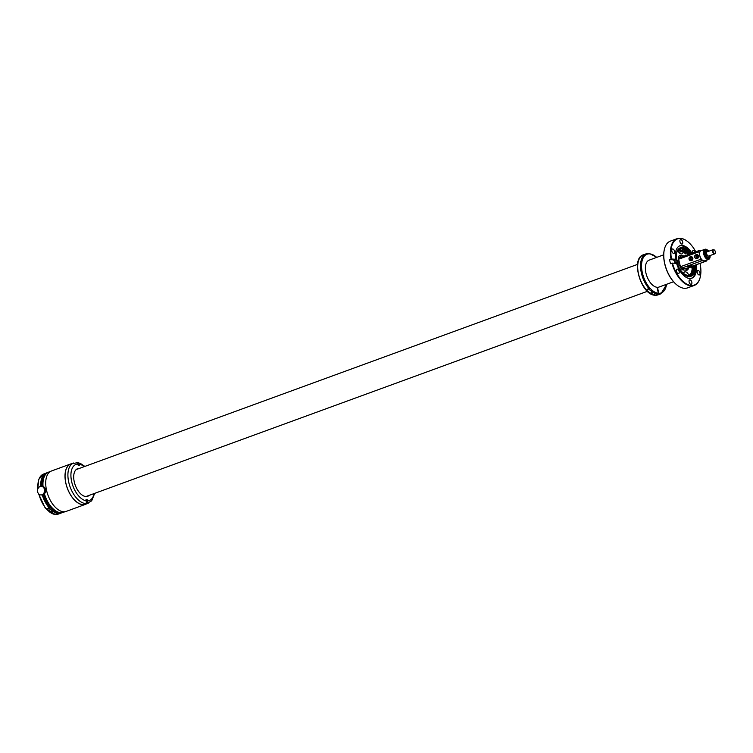 <?xml version="1.0" encoding="UTF-8"?>
<svg xmlns="http://www.w3.org/2000/svg" width="753" height="753" viewBox="0 0 753 753"><rect width="100%" height="100%" fill="white"/><g stroke="black" fill="none" stroke-linecap="round" stroke-linejoin="round"><path stroke-width="1.13" d="M38.921 494.128A21.319 11.474 69.9 0 0 46.987 509.602L49.642 512.012A21.319 11.474 69.9 0 0 55.327 514.468L54.602 513.998L55.327 514.468L58.16 513.433L58.574 512.539M58.574 513.461A21.319 11.474 69.9 0 0 61.059 513.085L58.216 514.12A21.319 11.474 69.9 0 1 55.731 514.497L55.016 514.017L55.731 514.497L58.574 513.461L58.988 512.567M46.987 509.602L48.239 508.04L52.484 510.976A21.319 11.474 69.9 0 0 58.16 513.433M49.642 512.012L51.759 512.577L52.484 510.976M663.704 254.815L649.199 260.124A14.335 7.709 69.9 0 0 645.594 271.231A14.335 7.709 69.9 0 0 652.936 285.359A14.335 7.709 69.9 0 0 657.03 287.279L658.395 293.275L657.981 294.169L655.148 295.204L654.423 294.734L655.148 295.204A21.319 11.474 69.9 0 1 649.462 292.748L646.808 290.338L648.06 288.776L652.305 291.712A21.319 11.474 69.9 0 0 657.981 294.169M658.395 294.197A21.319 11.474 69.9 0 0 660.88 293.821L658.037 294.856A21.319 11.474 69.9 0 1 655.552 295.232L654.837 294.752L655.552 295.232L658.395 294.197L658.809 293.303L657.444 287.307A14.335 7.709 69.9 0 0 659.044 287.044L673.549 281.744M649.462 292.748L651.58 293.312L652.305 291.712M700.271 276.982A24.905 13.403 -110.1 0 1 700.234 277.142A24.905 13.403 -110.1 0 1 694.172 285.462L687.527 287.891A24.905 13.403 -110.1 0 1 677.531 285.443A24.905 13.403 -110.1 0 1 676.909 284.963A24.905 13.403 -110.1 0 1 664.362 249.422A24.905 13.403 -110.1 0 1 670.424 241.101L677.069 238.682A24.905 13.403 -110.1 0 1 687.065 241.129A24.905 13.403 -110.1 0 1 687.197 241.224M677.399 285.34A24.548 13.206 -110.1 0 1 677.267 285.246A24.548 13.206 -110.1 0 1 676.655 284.766A24.548 13.206 -110.1 0 1 664.287 249.742A24.548 13.206 -110.1 0 1 664.325 249.582M694.172 285.462A24.905 13.403 -110.1 0 1 683.555 282.535A24.905 13.403 -110.1 0 1 671.921 263.202L670.499 263.719A24.905 13.403 -110.1 0 1 669.982 261.658A24.905 13.403 -110.1 0 1 669.568 259.606L672.994 259.832A2.146 1.158 69.9 0 1 674.368 261.084A2.146 1.158 69.9 0 1 674.697 263.258M695.781 251.775A24.548 13.206 -110.1 0 0 687.941 241.798A24.548 13.206 -110.1 0 0 687.329 241.327A24.548 13.206 -110.1 0 0 671.469 259.004L670.979 259.088A24.905 13.403 -110.1 0 1 677.069 238.682M670.979 259.088L669.568 259.606M700.026 263.381A24.548 13.206 -110.1 0 1 700.309 276.822A24.548 13.206 -110.1 0 1 683.865 282.14A24.548 13.206 -110.1 0 1 672.41 263.117L671.921 263.202M681.136 243.793A2.363 1.271 -110.1 0 1 679.921 241.459A2.363 1.271 -110.1 0 1 680.514 239.623A2.363 1.271 -110.1 0 1 681.531 239.906A2.363 1.271 -110.1 0 1 682.736 242.231A2.363 1.271 -110.1 0 1 682.143 244.066A2.363 1.271 -110.1 0 1 681.136 243.793M692.769 252.876A2.363 1.271 -110.1 0 1 693.202 250.363A2.363 1.271 -110.1 0 1 694.219 250.645A2.363 1.271 -110.1 0 1 695.16 252.001M698.784 270.76A2.363 1.271 -110.1 0 1 699.998 273.094A2.363 1.271 -110.1 0 1 699.405 274.93A2.363 1.271 -110.1 0 1 698.389 274.647A2.363 1.271 -110.1 0 1 697.184 272.322A2.363 1.271 -110.1 0 1 697.777 270.487A2.363 1.271 -110.1 0 1 698.784 270.76M690.67 280.144A2.363 1.271 -110.1 0 1 691.885 282.479A2.363 1.271 -110.1 0 1 691.282 284.314A2.363 1.271 -110.1 0 1 690.275 284.032A2.363 1.271 -110.1 0 1 689.07 281.697A2.363 1.271 -110.1 0 1 689.663 279.871A2.363 1.271 -110.1 0 1 690.67 280.144M677.982 269.405A2.363 1.271 -110.1 0 1 679.197 271.739A2.363 1.271 -110.1 0 1 678.594 273.574A2.363 1.271 -110.1 0 1 677.587 273.292A2.363 1.271 -110.1 0 1 676.382 270.958A2.363 1.271 -110.1 0 1 676.975 269.132A2.363 1.271 -110.1 0 1 677.982 269.405M673.408 249.281A2.363 1.271 -110.1 0 1 674.622 251.615A2.363 1.271 -110.1 0 1 674.029 253.45A2.363 1.271 -110.1 0 1 673.022 253.168A2.363 1.271 -110.1 0 1 671.808 250.843A2.363 1.271 -110.1 0 1 672.401 249.008A2.363 1.271 -110.1 0 1 673.408 249.281M696.177 264.792A17.272 9.29 -110.1 0 1 691.838 278.196A17.272 9.29 -110.1 0 1 684.468 276.163A17.272 9.29 -110.1 0 1 676.382 262.703A2.146 1.158 -110.1 0 1 675.902 263.286A2.146 1.158 -110.1 0 1 675.629 263.324L672.41 263.117M671.469 259.004L674.697 259.211A2.146 1.158 -110.1 0 1 675.761 259.954A17.272 9.29 -110.1 0 1 679.968 245.742A17.272 9.29 -110.1 0 1 687.338 247.775A17.272 9.29 -110.1 0 1 691.932 253.187M676.382 262.703L675.46 263.042L674.829 260.293L675.761 259.954M679.517 245.939A17.272 9.29 -110.1 0 1 686.407 248.114A17.272 9.29 -110.1 0 1 691 253.526M695.245 265.131A17.272 9.29 -110.1 0 1 691.358 278.337M694.708 265.329A15.211 8.189 -110.1 0 1 688.863 276.643A15.211 8.189 -110.1 0 1 684.308 274.591A15.211 8.189 -110.1 0 1 676.825 261.291A15.211 8.189 -110.1 0 1 678.698 248.848A15.211 8.189 -110.1 0 1 686.83 249.591A15.211 8.189 -110.1 0 1 690.473 253.714M690.04 253.874A15.051 8.095 69.9 0 0 686.472 249.845A15.051 8.095 69.9 0 0 678.566 248.979M688.675 276.624A15.051 8.095 69.9 0 0 694.275 265.489M694.078 265.555A14.693 7.907 -110.1 0 1 694.115 269.433A14.693 7.907 -110.1 0 1 690.266 276.022A14.693 7.907 -110.1 0 1 682.98 273.367M676.316 255.135A14.693 7.907 -110.1 0 1 676.326 254.994A14.693 7.907 -110.1 0 1 680.175 248.415A14.693 7.907 -110.1 0 1 689.833 253.949M684.289 250.005A15.229 8.198 -110.1 0 1 688.374 254.486M684.298 250.485A14.693 7.907 -110.1 0 1 688.073 254.589M679.827 248.565A14.693 7.907 -110.1 0 1 684.289 249.403A14.693 7.907 -110.1 0 1 689.127 254.213M691.075 266.656A14.693 7.907 -110.1 0 1 691.15 267.588M684.298 250.617A14.693 7.907 -110.1 0 1 687.96 254.636M693.372 265.818A14.693 7.907 -110.1 0 1 693.409 269.696A14.693 7.907 -110.1 0 1 689.908 276.135M678.152 249.996A13.978 7.521 -110.1 0 1 679.526 249.987M677.945 250.25A13.978 7.521 -110.1 0 1 680.317 250.768M678.98 252.453L681.136 251.662A13.62 7.323 69.9 0 0 680.947 251.549M680.778 251.455A13.62 7.323 69.9 0 0 678.237 250.664A13.62 7.323 69.9 0 0 677.916 250.655M680.458 250.956A13.836 7.445 69.9 0 0 678.359 250.391A13.836 7.445 69.9 0 0 677.832 250.391M44.455 489.394A4.302 3.53 93.7 0 1 40.775 494.928A4.302 3.53 93.7 0 1 37.65 491.888A4.302 3.53 93.7 0 1 41.33 486.344A4.302 3.53 93.7 0 1 44.455 489.394M41.33 486.344L42.356 486.41A4.302 3.53 93.7 0 1 45.481 489.459A4.302 3.53 93.7 0 1 41.801 494.994L40.775 494.928M45.387 489.102A2.146 1.76 93.7 0 1 45.152 492.726M86.586 502.825A1.647 0.885 69.9 0 0 86.877 502.157A1.647 0.885 -110.1 0 0 85.927 499.926M85.88 500.18A1.647 0.885 69.9 0 0 85.908 500.754L86.774 502.778L87.781 500.877A1.647 0.885 69.9 0 0 86.313 499.437A1.647 0.885 69.9 0 0 85.88 500.18M79.47 464.78A1.647 0.885 69.9 0 0 79.442 464.196C78.011 462.558 77.295 462.229 77.295 463.217L77.578 464.074A1.647 0.885 69.9 0 0 79.037 465.514A1.647 0.885 69.9 0 0 79.47 464.78M79.385 468.413A14.693 7.907 69.9 0 0 77.634 468.677A14.693 7.907 69.9 0 0 76.844 488.735A14.693 7.907 69.9 0 0 87.725 496.274A14.693 7.907 69.9 0 0 89.231 495.342M77.295 463.217L77.23 462.662M84.854 466.418L80.43 463.443L77.634 462.615L70.791 464.036A21.395 11.511 69.9 0 0 69.643 493.243A21.395 11.511 69.9 0 0 85.484 504.228L91.668 500.858L94.699 493.347M86.84 496.5A14.693 7.907 69.9 0 0 87.527 495.963M77.681 469.034A14.693 7.907 69.9 0 0 76.815 469.081M78.425 465.392A1.647 0.885 69.9 0 0 78.472 465.138A1.647 0.885 69.9 0 0 77.164 462.756M86.567 503.832A21.508 11.568 -110.1 0 1 85.522 504.331A21.508 11.568 -110.1 0 1 82.811 504.698A21.508 11.568 -110.1 0 1 66.49 485.732A21.508 11.568 -110.1 0 1 70.754 463.942A21.508 11.568 -110.1 0 1 71.874 463.641M85.522 504.331L66.226 511.381A21.508 11.568 -110.1 0 1 63.516 511.758A21.508 11.568 -110.1 0 1 47.194 492.782A21.508 11.568 -110.1 0 1 51.458 470.992L70.754 463.942M85.88 500.293A1.365 0.734 -110.1 0 1 86.567 502.072A1.365 0.734 -110.1 0 1 86.266 502.656M77.277 463.142A1.365 0.734 -110.1 0 1 78.161 465.053A1.365 0.734 -110.1 0 1 78.152 465.138M679.507 257.724L679.206 257.197L678.444 259.945A4.734 2.541 -110.1 0 1 680.119 255.596L683.31 255.804A2.146 1.76 93.7 0 1 683.376 256.312M680.656 267.051L681.757 268.463M688.44 267.616A4.734 2.541 -110.1 0 1 686.576 270.205A2.146 1.76 -86.3 0 0 685.014 268.68L686.924 268.812L687.47 267.974M683.169 252.274A5.017 2.701 -110.1 0 1 681.954 253.902A5.017 2.701 -110.1 0 1 677.813 250.42M676.458 259.154A5.017 2.701 -110.1 0 1 678.095 265.47M683.564 273.395A5.017 2.701 -110.1 0 1 684.741 271.899A5.017 2.701 -110.1 0 1 688.816 275.212M692.195 268.153A5.017 2.701 -110.1 0 1 691.113 267.56A5.017 2.701 -110.1 0 1 690.435 266.891M685.164 252.236A0.885 0.471 -110.1 0 1 685.39 253.893A0.885 0.471 -110.1 0 1 685.164 252.236M704.319 251.041A3.963 2.127 -110.1 0 1 704.497 250.956A3.963 2.127 -110.1 0 1 705.42 250.975M707.905 257.78A3.963 2.127 -110.1 0 1 707.218 258.392A3.963 2.127 -110.1 0 1 707.02 258.448M706.389 250.184A4.047 2.174 69.9 0 0 706.192 250.241A4.047 2.174 69.9 0 0 705.213 251.587A4.047 2.174 69.9 0 0 707.349 257.451L707.039 257.865M705.636 250.645L704.752 250.373A4.556 2.447 -110.1 0 1 705.608 250.683A4.339 2.334 -110.1 0 0 704.601 250.542M708.244 257.884A4.556 2.447 -110.1 0 1 707.764 258.674L708.291 257.893M706.738 251.144A3.04 1.638 69.9 0 1 706.775 251.135L707.076 251.333A2.871 1.544 69.9 0 0 706.568 251.361A2.871 1.544 69.9 0 0 706.455 251.417L706.53 251.323M707.02 251.86A2.297 1.233 69.9 0 0 706.766 251.897A2.297 1.233 69.9 0 0 706.37 252.246A2.278 1.224 -110.1 0 1 706.775 251.916A2.278 1.224 -110.1 0 1 707.001 251.869M706.775 255.248A2.297 1.233 69.9 0 0 707.218 255.804L707.208 255.841M710.06 255.559A5.375 2.89 -110.1 0 1 708.667 259.371L704.695 260.82A5.375 2.89 -110.1 0 1 704.017 260.914A5.375 2.89 -110.1 0 1 701.937 259.766A5.375 2.89 -110.1 0 1 701.09 258.703A5.375 2.89 -110.1 0 1 699.782 255.578A5.375 2.89 -110.1 0 1 699.688 252.528A5.375 2.89 -110.1 0 1 700.074 251.54A5.375 2.89 -110.1 0 1 701.005 250.721L704.977 249.271A5.375 2.89 -110.1 0 1 707.528 250.128M708.667 259.371A5.375 2.89 -110.1 0 1 703.754 254.119A5.375 2.89 -110.1 0 1 704.977 249.271M709.26 257.742A4.556 2.447 -110.1 0 1 708.385 258.599A4.556 2.447 -110.1 0 1 705.354 256.829A4.556 2.447 -110.1 0 1 704.064 252.086A4.556 2.447 -110.1 0 1 705.26 250.043A4.556 2.447 -110.1 0 1 706.474 250.137M709.59 255.728A4.556 2.447 -110.1 0 1 709.571 256.557A4.556 2.447 -110.1 0 1 709.552 256.726M707.227 255.756L707.218 255.775A2.278 1.224 -110.1 0 1 706.681 255.069M707.434 255.54A1.788 0.96 -110.1 0 1 707.406 255.521A1.788 0.96 -110.1 0 1 706.474 253.601M709.006 255.879A2.278 1.224 -110.1 0 1 708.761 256.029A2.278 1.224 -110.1 0 1 708.479 256.076A2.278 1.224 -110.1 0 1 706.747 254.062A2.278 1.224 -110.1 0 1 707.199 251.756L708.244 251.38M715.312 252.923A2.278 1.224 -110.1 0 1 715.275 253.093A2.278 1.224 -110.1 0 1 714.719 253.855A2.278 1.224 -110.1 0 1 714.437 253.893A2.278 1.224 -110.1 0 1 712.799 252.161A2.278 1.224 -110.1 0 1 712.893 249.761L714.117 249.836A2.278 1.224 -110.1 0 1 714.211 249.921M708.451 251.37L712.893 249.761M713.806 249.78A1.92 1.035 -110.1 0 1 714.333 250.005A1.92 1.035 -110.1 0 1 715.35 252.773A1.92 1.035 -110.1 0 1 714.644 253.45A1.92 1.035 -110.1 0 1 713.129 251.54A1.92 1.035 -110.1 0 1 713.806 249.78M706.822 260.049A1.431 0.772 -110.1 0 1 706.446 261.037A1.431 0.772 -110.1 0 1 706.267 261.065L685.343 268.708M701.316 250.608L699.424 250.485A1.431 0.772 -110.1 0 0 699.245 250.514L678.773 257.997M706.267 261.065L701.768 260.764A1.431 0.772 -110.1 0 1 700.638 259.343L698.925 251.803A1.431 0.772 -110.1 0 1 699.245 250.514M690.896 260.613A1.967 1.619 -86.3 0 0 691.64 256.754A1.967 1.619 -86.3 0 0 691.188 256.717L690.416 256.792A1.854 1.515 93.7 0 1 691.113 260.303L691.433 260.369A1.901 1.553 93.7 0 1 690.972 260.529L690.652 260.463A1.854 1.515 93.7 0 1 689.842 256.98L690.162 256.942A1.901 1.553 93.7 0 1 690.294 256.877L690.614 256.773A1.901 1.553 93.7 0 0 690.567 256.782M696.572 258.543A1.967 1.619 -86.3 0 0 697.316 254.683A1.967 1.619 -86.3 0 0 696.864 254.646L696.092 254.712A1.854 1.515 93.7 0 1 696.789 258.223L697.109 258.288A1.901 1.553 93.7 0 1 696.647 258.458L695.838 254.872A1.901 1.553 93.7 0 1 695.97 254.796L696.29 254.702A1.901 1.553 93.7 0 0 696.243 254.712M691.913 265.593L687.734 266.581L691.913 265.593M701.937 259.766L701.09 258.703M699.688 252.528L700.074 251.54M696.28 258.317A1.779 1.459 93.7 0 1 695.518 254.956L696.647 258.458M696.327 258.392A1.854 1.515 93.7 0 1 695.518 254.9L695.838 254.872M696.732 258.157L695.97 254.796A1.779 1.459 93.7 0 1 696.732 258.157L696.789 258.223M690.605 260.397A1.779 1.459 93.7 0 1 689.842 257.037L690.652 260.463M691.056 260.227A1.779 1.459 93.7 0 0 690.294 256.867L691.113 260.303M690.162 256.942L690.972 260.529M682.133 249.365A0.932 0.499 69.9 0 0 683.263 249.892A0.932 0.499 69.9 0 0 682.133 249.365M678.585 249.572A3.831 2.061 -110.1 0 1 680.825 251.54A11.822 6.363 -110.1 0 1 683.263 252.321L684.308 251.944L684.289 249.403M692.073 266.289A3.831 2.061 -110.1 0 1 692.205 267.475A13.978 7.521 -110.1 0 1 688.976 275.184M680.825 251.54L681.879 251.163A3.831 2.061 69.9 0 0 679.074 249.252A3.831 2.061 69.9 0 0 678.754 249.431A13.978 7.521 69.9 0 0 677.418 251.031M681.879 251.163A11.822 6.363 -110.1 0 1 684.308 251.944M693.118 265.913A3.831 2.061 -110.1 0 1 693.249 267.089L692.205 267.475M678.99 267.522A13.978 7.521 69.9 0 0 681.418 271.231A13.978 7.521 69.9 0 0 689.513 275.033A13.978 7.521 69.9 0 0 693.249 267.089M706.634 252.584L706.314 251.643A3.04 1.638 69.9 0 1 706.907 251.05A3.04 1.638 69.9 0 1 707.152 251.003L707.632 251.606M708.921 251.21A4.047 2.174 69.9 0 0 708.008 250.373A4.047 2.174 69.9 0 0 706.568 250.1A4.047 2.174 69.9 0 0 705.58 253.46A4.047 2.174 69.9 0 0 707.905 257.441A4.047 2.174 69.9 0 0 709.345 257.714A4.047 2.174 69.9 0 0 709.618 257.564L708.94 255.973M706.446 253.535L706.286 254.043A3.04 1.638 69.9 0 0 707.086 255.728L707.585 255.681M705.203 251.606A4.01 2.155 69.9 0 0 705.203 251.624A4.01 2.155 69.9 0 0 707.321 257.422A4.01 2.155 69.9 0 0 707.34 257.441A4.047 2.174 69.9 0 0 707.538 257.573A4.047 2.174 69.9 0 0 708.978 257.846A4.047 2.174 69.9 0 0 709.157 257.761M44.756 475.152A20.604 11.088 69.9 0 0 41.744 486.372M43.241 494.721A20.604 11.088 69.9 0 0 58.414 512.529M47.317 472.771A21.319 11.474 69.9 0 0 46.413 473.025A21.319 11.474 69.9 0 0 40.737 486.372M42.29 494.985A21.319 11.474 69.9 0 0 49.82 508.567M47.335 472.762L43.58 474.061A21.319 11.474 69.9 0 0 37.979 488.622M51.825 510.082A1.967 1.619 -86.3 0 0 52.785 512.379L51.806 510.073M51.835 510.101A1.901 1.562 -86.3 0 0 52.823 512.332M658.809 293.303A20.604 11.088 69.9 0 0 666.527 284.314M656.682 257.385A20.604 11.088 69.9 0 0 649.641 253.874A20.604 11.088 69.9 0 0 642.318 272.642A20.604 11.088 69.9 0 0 658.395 293.275M648.926 253.394A21.319 11.474 69.9 0 0 646.234 253.761A21.319 11.474 69.9 0 0 640.671 268.605A21.319 11.474 69.9 0 0 649.641 289.303M656.87 257.319L649.124 253.366L643.401 254.806A21.319 11.474 69.9 0 0 637.829 269.649A21.319 11.474 69.9 0 0 646.808 290.338M651.646 290.818A1.967 1.619 -86.3 0 0 652.606 293.115L651.627 290.809M651.656 290.837A1.901 1.562 -86.3 0 0 652.644 293.068M674.697 259.211L672.994 259.832M43.034 486.542A21.395 11.511 -110.1 0 1 43.053 481.713A21.395 11.511 -110.1 0 1 48.663 472.131C46.008 472.169 43.862 475.642 42.215 482.551L42.13 486.4M65.106 511.682L63.346 512.322A21.395 11.511 -110.1 0 1 44.418 493.846M77.578 464.074A19.249 10.354 69.9 0 0 75.036 490.674A19.249 10.354 69.9 0 0 85.908 500.754M87.781 500.877A19.249 10.354 69.9 0 0 94.087 493.573M84.242 466.644A19.249 10.354 69.9 0 0 79.442 464.196M73.625 463.001A21.395 11.511 69.9 0 0 72.486 492.208A21.395 11.511 69.9 0 0 88.317 503.192M680.119 255.596A2.146 1.76 93.7 0 1 679.695 257.658M678.444 259.945L680.674 267.089M684.806 268.68A2.146 1.76 -86.3 0 1 685.014 268.68L681.841 268.473A2.146 1.76 93.7 0 1 683.385 269.998A4.734 2.541 -110.1 0 1 679.658 265.291M686.576 270.205L683.385 269.998M683.31 255.804A4.734 2.541 -110.1 0 1 684.119 256.039M708.206 257.874A4.339 2.334 -110.1 0 1 707.566 258.637M706.446 258.063A0.612 0.612 0 0 0 706.022 257.677L707.123 257.262M698.925 251.803L678.707 259.192M700.638 259.343L680.486 266.713M701.768 260.764L681.446 268.2M61.059 513.085L61.925 512.689M58.216 514.12L55.543 514.525M43.58 474.061L38.704 479.463L37.744 489.262M38.469 493.648L45.161 507.908L55.11 514.497M660.88 293.821L666.716 284.248M658.037 294.856L655.364 295.27M643.401 254.806C630.28 258.505 641.038 295.007 654.931 295.232M76.128 469.608L637.565 264.378M85.964 496.538L647.401 291.307M50.413 471.491L48.663 472.131M63.346 512.322L59.28 512.699L53.284 509.894L49.077 505.517L46.3 501.112L43.599 494.533M678.839 260.096L680.053 265.442M705.156 251.879L704.159 252.246A0.612 0.612 0 0 0 704.177 251.446M704.977 251.944A0.612 0.612 0 0 0 704.516 251.173M706.963 258.364A0.612 0.612 0 0 0 706.709 257.413M714.719 253.855L708.761 256.029M706.446 261.037L685.428 268.727M695.527 254.9C694.275 256.265 694.37 257.422 695.81 258.373L696.61 258.552M689.852 256.971C688.6 258.335 688.694 259.493 690.134 260.444L690.934 260.623"/></g></svg>
